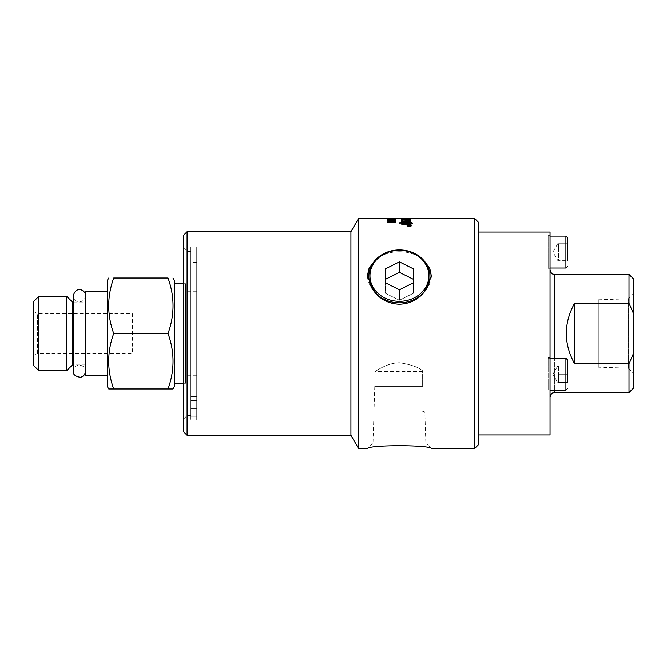 <?xml version="1.0" encoding="UTF-8"?>
<svg xmlns="http://www.w3.org/2000/svg" width="667" height="667" viewBox="0 0 667 667"><rect width="100%" height="100%" fill="white"/><g stroke="black" fill="none" stroke-linecap="round" stroke-linejoin="round"><path stroke-width="0.5" stroke-dasharray="3.33 2.5" d="M85.476 333.5L85.476 295.756L85.476 333.5M409.913 225.863L409.23 225.613M407.962 225.721L408.921 225.613M407.962 226.263L408.404 226.055M410.222 225.754L408.404 226.163M410.872 225.913L409.121 225.304L407.37 225.913M411.214 225.863L409.121 226.672L407.028 225.863M410.797 221.636L410.797 222.053A2758.987 2621.127 -139.1 0 0 401.492 221.586L401.492 221.194M409.746 219.001L406.82 218.934M405.761 218.918L402.551 218.851A2758.987 2689.169 66 0 1 403.56 218.868M410.797 219.151L401.642 219.135L401.492 219.777A2758.987 2672.361 124.8 0 1 410.797 219.493L410.797 219.034L410.739 219.51L408.588 219.802L404.435 219.768L401.492 219.31L401.492 218.718A2758.987 2695.322 107 0 1 410.797 218.601L401.492 218.609A2756.436 2692.712 107 0 1 410.797 218.484L401.492 218.609M401.642 219.135L401.492 219.66A2756.436 2669.776 124.7 0 1 410.797 219.385L410.797 218.893M402.368 218.434L405.678 218.651A2751.4 2687.06 72 0 1 410.797 218.726L410.797 218.484A2769.251 2710.179 -97.2 0 0 405.086 218.442L405.719 218.426A2777.838 2719.342 85.6 0 1 410.797 218.442L410.797 218.442M402.551 219.56L403.068 219.059L407.053 218.876L409.746 219.36A2753.126 2670.618 -57.3 0 0 402.551 219.56L403.827 218.859L409.746 219.243A2750.583 2668.033 -57.3 0 0 402.551 219.451M410.797 220.435L410.797 220.435A2756.428 2654.668 -130.6 0 0 402.551 220.127L402.551 221.052L401.492 221.002L401.492 219.66M410.655 218.984L401.642 219.018M395.106 220.652L392.555 220.652M391.737 220.644L388.436 220.652M395.915 220.585L390.078 221.202L387.627 220.594M390.195 219.143L391.204 218.726L390.195 219.143M391.204 218.843L390.195 218.843M395.931 218.659L387.752 218.659L395.931 218.576M387.752 218.659L389.703 218.417L387.752 218.417M388.711 219.81L388.711 219.26L387.752 219.26L387.752 220.027L395.931 219.593L388.711 219.81L388.711 219.143L387.752 219.143L387.752 219.918L395.931 219.476L388.711 219.693M388.436 220.677L395.106 220.677L388.436 220.56M388.452 221.052L395.931 220.677L391.771 220.185L387.619 220.677L388.452 221.052L395.931 220.56L391.771 220.068L387.619 220.56L388.452 220.935M392.555 222.061L395.106 222.053L393.146 222.503L391.396 222.086L395.106 221.969L393.146 222.394L391.396 221.978L395.106 221.969M387.619 222.144L389.636 222.745L388.436 222.136L391.587 221.677L390.512 222.153L393.18 222.778L395.931 222.111C396.015 221.677 394.697 221.461 391.996 221.444C389.028 221.444 387.569 221.677 387.619 222.144L389.636 222.628L388.436 222.028L391.587 221.561L390.512 222.036L393.18 222.67L395.931 222.003C396.015 221.569 394.697 221.344 391.996 221.327C389.028 221.336 387.569 221.569 387.619 222.028M412.59 223.303L406.061 224.179L406.061 222.495L412.59 223.303L406.061 224.07L406.061 222.378L412.59 223.195M406.061 221.177L406.061 221.986C410.172 222.036 412.423 222.378 412.815 223.02L412.815 223.595C412.423 224.312 410.172 224.721 406.061 224.821L405.853 227.814L405.853 224.821L402.818 224.362L405.853 224.179L405.853 222.495L399.325 223.303L402.384 224.004L402.384 224.637L399.099 223.595L399.099 223.02C399.491 222.378 401.742 222.036 405.853 221.986L405.853 221.202L404.986 221.286L405.961 220.243L406.928 221.094L406.061 221.177L406.928 220.977L405.961 220.127L404.986 221.169L405.853 221.085L405.853 221.869C401.742 221.919 399.491 222.269 399.099 222.903L399.099 223.487L402.384 224.529L402.384 223.895L399.325 223.195L405.853 222.378L405.853 224.07L402.818 224.254L405.853 224.712L405.853 227.714L406.061 224.712C410.172 224.612 412.423 224.204 412.815 223.487L412.815 222.911C412.423 222.269 410.172 221.919 406.061 221.869L406.061 221.06M389.703 218.459L394.297 218.417A354.327 291.145 -89.4 0 0 393.605 218.417A354.327 291.145 -89.4 0 0 390.62 218.442L395.898 218.426L390.62 218.334A354.202 290.945 -89.4 0 1 392.921 218.301M394.297 218.417L390.62 218.317M389.703 218.342L390.62 218.342M395.931 219.743L387.752 219.476M394.122 219.593L393.347 219.326M391.737 222.053L388.436 222.061M395.923 221.994L390.078 222.753L387.619 222.003M410.797 218.726L410.797 218.818A2752.667 2686.251 -110.5 0 0 405.336 218.726L401.592 218.451M409.555 222.845L407.17 222.736A2793.271 2636.318 -142.1 0 0 401.492 222.419L401.492 222.003M410.797 224.287L410.797 224.787A2798.007 2595.756 -147.1 0 0 401.492 224.17L401.492 223.678M410.797 222.503L410.797 222.978A713.356 626.205 123 0 0 407.312 223.412L402.901 223.904M474.495 448.699L474.495 218.301M358.646 448.699L358.646 218.301M369.068 279.373A30.515 26.43 180 0 1 375.146 260.639A30.515 26.43 180 0 0 369.084 279.506A30.515 26.43 180 0 0 375.146 292.663C364.941 281.024 364.941 270.343 375.146 260.639C386.135 248.749 412.698 248.749 423.695 260.639C433.9 270.343 433.9 281.024 423.695 292.663A30.515 26.43 180 0 0 429.756 279.506A30.515 26.43 180 0 0 423.695 260.639C412.698 248.749 386.135 248.749 375.146 260.639L374.187 261.447M424.646 261.447L423.695 260.639A30.515 26.43 180 0 1 429.773 279.373M375.146 292.663C381.299 300 389.386 303.852 399.416 304.227C409.446 303.852 417.542 300 423.695 292.663M190.812 396.523L190.812 262.331L190.812 396.765L190.812 394.864L190.812 396.515L196.715 396.515L196.715 262.331L196.715 396.765L196.715 394.864L196.715 396.515L190.812 396.523L196.715 396.523L190.812 396.515M196.715 408.738L196.715 394.864L196.715 419.068L196.715 408.738L190.812 408.738L190.812 394.864L190.812 416.942L190.812 408.738L196.715 408.738M190.812 419.043L190.812 246.965L190.812 419.043L196.715 419.043L196.715 246.965L196.715 419.043L190.812 419.043M190.812 405.194L190.812 400.584L190.812 405.194M196.715 405.194L196.715 400.584L196.715 405.194M190.812 414.891L190.812 251.417L190.812 414.891M567.559 237.744L567.559 260.38L567.559 252.051L567.559 260.38L558.454 260.38L567.559 260.38M567.559 243.713L567.559 252.051L567.559 243.713L558.454 243.713L558.454 260.38L557.712 260.38L558.454 260.38L558.454 252.051L567.559 252.051L558.454 252.051L558.454 243.713L567.559 243.713M548.174 236.085L548.174 268.009L548.174 236.085L550.033 236.085M548.174 268.009L550.033 268.009M557.712 243.713L552.901 252.051L557.712 260.38M350.917 435.309L350.917 231.691M190.812 246.815L190.812 420.185L190.812 246.815L196.715 246.815L196.715 420.185L196.715 246.815M190.812 420.185L196.715 420.185M196.715 291.237L196.715 375.763L196.715 291.237L185.551 291.237L185.551 375.763L185.551 291.237M422.628 386.326L374.779 386.326L422.628 386.326L374.979 386.326L422.628 386.326L422.628 370.835C418.584 367.192 410.847 364.499 399.416 362.748C386.11 362.94 374.962 371.994 374.979 371.611C374.962 371.994 386.11 362.94 399.416 362.748C410.847 364.499 418.584 367.192 422.628 370.835C418.584 367.192 410.847 364.499 399.416 362.748C386.11 362.94 374.962 371.994 374.979 371.611C374.962 371.994 386.11 362.94 399.416 362.748C410.847 364.499 418.584 367.192 422.628 370.835L422.628 386.326M374.779 386.326L373.003 443.105L425.838 443.105L373.003 443.105L367.409 448.699M478.214 222.028L478.214 444.972M478.214 232.033L478.214 434.967L478.214 232.033M187.085 231.691L187.085 435.309M183.358 431.591L183.358 235.409M183.358 419.301L183.358 247.699L183.358 419.301L187.085 415.583L187.085 251.417L187.085 415.583L190.812 415.583M190.812 251.417L187.085 251.417L183.358 247.699M550.033 434.967L550.033 232.033M550.033 252.051L550.033 235.293L550.033 252.051M548.174 252.051L548.174 235.293L548.174 252.051M550.033 388.736L550.033 357.47L550.033 388.736M548.174 388.736L548.174 357.47L548.174 388.736M550.033 390.187L565.908 390.187L565.908 358.262L548.174 358.262L548.174 390.187L548.174 358.262L548.174 390.187L548.174 358.262L550.033 358.262M550.033 269.735L550.033 397.265L550.033 269.735M598.291 367.2L598.291 299.8L598.291 367.2L628.322 368.142L628.322 298.858L628.322 368.142L633.65 373.47L633.65 293.53L633.65 373.47M628.998 392.613L628.998 363.682L633.65 353.051L633.65 387.952M633.65 279.048L633.65 313.949L628.998 303.318L628.998 274.387M633.65 353.051L633.65 313.949M628.998 303.318L574.537 303.318C563.582 323.437 563.582 343.563 574.537 363.682L628.998 363.682M574.537 363.682L574.537 303.318M399.416 250.317A29.456 25.513 0 0 1 428.873 275.821A29.456 25.513 0 0 1 399.416 301.334A29.456 25.513 0 0 1 369.96 275.821A29.456 25.513 0 0 1 399.416 250.317M413.382 282.808L413.382 293.28L413.382 282.808L413.382 293.28L399.416 300.258L399.416 289.786L413.382 282.808L413.382 268.843L399.416 261.864L385.451 268.843L385.451 282.808L399.416 289.786L399.416 300.258L413.382 293.28L413.382 279.315L399.416 272.336L385.451 279.315L385.451 293.28L399.416 300.258L385.451 293.28L385.451 282.808M399.416 249.917A30.549 26.455 180 0 0 369.043 279.231A30.549 26.455 180 0 0 399.416 302.826A30.549 26.455 180 0 0 429.79 279.231A30.549 26.455 180 0 0 399.416 249.917M413.382 268.843L413.382 279.315L413.382 268.843M399.416 261.864L399.416 272.336M385.451 268.843L385.451 279.315L385.451 268.843M196.715 375.763L185.551 375.763M185.551 283.7L185.551 383.3L185.551 283.7L183.358 283.7M185.551 383.3L183.358 383.3M174.379 383.3L174.379 283.7L174.379 383.3M174.379 386.56L174.379 280.44M107.354 280.44L107.354 386.56M107.354 291.629L107.354 375.371L107.354 291.629M85.476 375.371L85.476 291.629M85.476 302.084L85.476 364.916L85.476 302.084L73.287 302.084M85.476 364.916L73.287 364.916M72.445 364.916L72.445 302.084M66.7 370.66L66.7 296.34M38.794 370.66L38.794 296.34M33.35 365.216L33.35 301.784M33.35 355.611L33.35 311.389L33.35 355.611L37.377 353.285L37.377 313.715L37.377 353.285L132.374 353.285L132.374 313.715L37.377 313.715L33.35 311.389M132.374 313.715L132.374 353.285M108.754 388.978L113.707 388.978C107.028 370.485 107.028 351.993 113.707 333.5L168.026 333.5C174.704 351.993 174.704 370.485 168.026 388.978L172.978 388.978M113.707 388.978L168.026 388.978M113.707 333.5C107.028 315.007 107.028 296.515 113.707 278.022L168.026 278.022C174.704 296.515 174.704 315.007 168.026 333.5M552.901 374.229L557.712 382.558L558.454 382.558L557.712 382.558L558.454 382.558L558.454 374.229L558.454 382.558L567.559 382.558L567.559 374.229L558.454 374.229L558.454 365.891L558.454 374.229L567.559 374.229L567.559 365.891L567.559 382.558L567.559 374.229L567.559 382.558L557.712 382.558L552.901 374.229L557.712 365.891L552.901 374.229M558.454 365.891L567.559 365.891L567.559 374.229L558.454 374.229L558.454 382.558L558.454 365.891L567.559 365.891L558.454 365.891L558.454 374.229L567.559 374.229L567.559 365.891L558.454 365.891M565.908 358.262L565.908 390.187L565.908 358.262L567.559 359.922L567.559 374.229M558.454 382.558L567.559 382.558L558.454 382.558M422.628 411.306C425.604 412.214 425.604 412.214 422.628 411.306C425.604 412.214 425.604 412.214 422.628 411.306L422.628 411.998L422.628 411.306M422.628 370.835L422.628 371.611L422.628 370.835M196.715 416.942L190.812 416.942L196.715 416.942M565.908 268.009L565.908 236.085M554.686 390.187L554.686 358.262M554.686 274.387L554.686 392.613M85.476 295.756C85.118 299.458 83.083 301.492 79.381 301.851C76.355 302.101 74.329 300.067 73.287 295.756L73.287 371.244C73.995 367.217 76.03 365.183 79.381 365.149C83.083 365.508 85.118 367.542 85.476 371.244M393.605 218.417L394.964 218.417M196.715 396.765L190.812 396.765L196.715 396.765M196.715 262.331L190.812 262.331M196.715 394.864L190.812 394.864L196.715 394.864M196.715 419.068L190.812 419.068L196.715 419.068M196.715 400.584L190.812 400.584L196.715 400.584M196.715 409.805L190.812 409.805L196.715 409.805M196.715 246.965L190.812 246.965M422.628 371.611L374.979 371.611L374.979 386.326M422.628 411.998L424.862 411.998L425.838 443.105L431.424 448.699M548.174 268.801L550.033 268.801M548.174 235.293L550.033 235.293M548.174 390.979L550.033 390.979L548.174 390.979M548.174 357.47L550.033 357.47L548.174 357.47M598.291 299.8L628.322 298.858L633.65 293.53M565.908 390.187L567.559 388.527"/><path stroke-width="1" d="M409.913 225.613L409.23 225.763L409.913 225.613M409.913 225.754L409.23 225.763M407.962 225.613L410.222 225.479L407.962 226.155L408.921 225.796L407.962 225.588L410.222 225.863M407.962 226.155L408.846 225.788M407.37 225.805L409.121 226.547L410.872 225.805L409.121 225.196L407.37 225.805L409.121 226.438L410.872 225.805M407.028 225.913L409.121 225.188L411.222 225.913M409.121 225.079L411.222 225.805L409.121 226.563L407.028 225.805L409.121 225.188M401.492 221.302A2758.987 2627.988 42.1 0 1 410.797 221.752M401.492 221.477L401.492 221.194A2756.436 2625.445 42.2 0 1 410.797 221.636L410.797 221.944A2756.436 2618.584 -139.1 0 0 401.492 221.477M409.746 219.001L406.82 219.16L408.512 219.51L409.746 219.001M406.82 219.276L409.746 219.251M405.761 218.918L402.551 219.084L404.427 219.468L405.761 218.918M402.61 219.343L405.761 219.193M401.492 218.834A2758.987 2689.169 66 0 1 402.551 218.851M403.56 218.868A2758.987 2689.169 66 0 1 410.797 219.009M401.492 219.193L401.492 218.718A2756.436 2686.568 66 0 1 410.797 218.893L410.739 219.393L408.588 219.685L401.492 219.193M394.964 218.301L474.495 218.301L474.495 448.699L431.424 448.699C431.541 444.756 367.3 444.756 367.409 448.699L358.646 448.699L350.917 435.309L187.085 435.309L187.085 231.691L183.358 235.409L183.358 431.591L187.085 435.309M395.106 220.535L392.555 220.535L395.106 220.535L393.813 220.802M393.813 220.91L392.555 220.535M391.737 220.527L388.436 220.535L391.737 220.527L390.07 220.869M390.07 220.985L388.436 220.535M387.619 220.652L390.112 220.152L395.931 220.644M392.171 220.435L395.931 220.535L393.805 221.019L387.619 220.535L392.171 220.318M390.195 218.834L391.204 218.834M390.195 219.026L391.204 218.718L390.195 219.026M394.297 218.301A354.202 290.945 -89.4 0 0 393.605 218.301A354.202 290.945 -89.4 0 0 392.921 218.301M387.752 218.317L389.703 218.301L387.752 218.317M187.085 231.691L350.917 231.691L358.646 218.301L393.605 218.301M395.931 218.543L394.38 218.543M393.889 218.468L395.931 218.501M393.347 219.326L395.931 219.643M387.752 219.593L394.122 219.476M395.106 221.944L392.555 221.944L395.106 221.944L393.813 222.278M393.813 222.394L392.555 221.944M391.737 221.936L388.436 221.944L390.07 222.369L391.737 221.936L390.07 222.369M390.07 222.478L388.436 221.944M387.619 222.053L390.112 221.419L395.931 222.053M392.171 221.786L393.83 221.377L395.931 221.936L393.805 222.553L390.078 222.645L387.619 221.944L390.112 221.302L392.171 221.669M401.592 218.451L402.368 218.434M402.368 218.384L405.678 218.534A2748.857 2684.458 72.1 0 1 410.797 218.609L410.797 218.701A2750.124 2683.658 -110.5 0 0 405.336 218.618L402.426 218.526M410.797 218.359A2766.691 2707.553 -97.1 0 0 405.086 218.326L405.719 218.309A2775.262 2716.708 85.6 0 1 410.797 218.326M401.492 219.885A2758.987 2662.681 51.2 0 1 410.797 220.21L410.797 220.327A2753.876 2652.1 -130.6 0 0 402.551 220.018L402.551 220.935L401.492 220.885L401.492 219.777A2756.436 2660.104 51.3 0 1 410.797 220.102L410.797 220.327M401.492 223.787A770.268 679.348 -55.1 0 1 406.87 223.128L409.555 222.845L407.17 222.62A2790.686 2633.766 -142.1 0 0 401.492 222.311L401.492 222.003A2756.436 2605.861 38.8 0 1 410.797 222.503L410.797 222.861A712.865 625.671 123 0 0 407.312 223.303L402.901 223.795L405.336 223.929A2783.166 2587.743 33.6 0 1 410.797 224.287L410.797 224.679A2795.414 2593.238 -147.1 0 0 401.492 224.062L401.492 223.678A769.718 678.764 -55.1 0 1 406.87 223.011L409.555 222.736M402.901 223.795L405.336 224.037A2785.742 2590.244 33.5 0 1 410.797 224.395M401.492 222.111A2758.987 2608.387 38.8 0 1 410.797 222.611M358.646 218.301L358.646 448.699M367.409 448.699C367.3 444.756 431.541 444.756 431.424 448.699M429.773 279.373A30.515 26.43 180 0 1 429.756 279.506A30.515 26.43 180 0 1 423.695 292.663L431.416 276.497L429.79 268.342L424.646 261.447M423.695 292.663C417.542 300 409.446 303.852 399.416 304.227C389.386 303.852 381.299 300 375.146 292.663A30.515 26.43 180 0 1 369.084 279.506A30.515 26.43 180 0 1 369.068 279.373M374.187 261.447L369.051 268.342L367.417 276.497L375.146 292.663M567.559 260.38L567.559 237.744L565.908 236.085L565.908 268.009L567.559 266.35M550.033 268.009L565.908 268.009M350.917 231.691L350.917 435.309M474.495 448.699L478.214 444.972L478.214 222.028L474.495 218.301M478.214 232.033L550.033 232.033L550.033 434.967L478.214 434.967M628.998 392.613L633.65 387.952L633.65 353.051L628.998 363.682L628.998 392.613L554.686 392.613L554.686 390.187M628.998 274.387L628.998 303.318L633.65 313.949L633.65 279.048L628.998 274.387L554.686 274.387C553.285 273.929 551.409 275.037 550.033 269.735M633.65 313.949L633.65 353.051M628.998 363.682L574.537 363.682C563.582 343.563 563.582 323.437 574.537 303.318L628.998 303.318M574.537 363.682L574.537 303.318M399.416 250.317A29.456 25.513 0 0 0 369.96 275.821A29.456 25.513 0 0 0 399.416 301.334A29.456 25.513 0 0 0 428.873 275.821A29.456 25.513 0 0 0 399.416 250.317M399.416 289.786L385.451 282.808L385.451 268.843L399.416 261.864L413.382 268.843L413.382 282.808L399.416 289.786M399.416 249.917A30.549 26.455 180 0 1 429.79 279.231A30.549 26.455 180 0 1 399.416 302.826A30.549 26.455 180 0 1 369.043 279.231A30.549 26.455 180 0 1 399.416 249.917M385.451 282.808L385.451 279.315L399.416 272.336L413.382 279.315L413.382 282.808M399.416 261.864L399.416 272.336M183.358 383.3L174.379 383.3M172.978 278.022L174.379 280.44L174.379 386.56L172.978 388.978L168.026 388.978C174.704 370.485 174.704 351.993 168.026 333.5C174.704 315.007 174.704 296.515 168.026 278.022C174.704 278.022 174.704 278.022 168.026 278.022C174.704 278.022 174.704 278.022 168.026 278.022L113.707 278.022C107.028 278.022 107.028 278.022 113.707 278.022C107.028 278.022 107.028 278.022 113.707 278.022C107.028 296.515 107.028 315.007 113.707 333.5L168.026 333.5M113.707 333.5C107.028 351.993 107.028 370.485 113.707 388.978L108.754 388.978L107.354 386.56L107.354 280.44L108.754 278.022M107.354 375.371L85.476 375.371L85.476 291.629L107.354 291.629M73.287 364.916L72.445 364.916L72.445 302.084L73.287 302.084M72.445 302.084L66.7 296.34L66.7 370.66L72.445 364.916M66.7 370.66L38.794 370.66L33.35 365.216L33.35 301.784L38.794 296.34L38.794 370.66M113.707 388.978L168.026 388.978M567.559 374.229L567.559 359.922L565.908 358.262L565.908 390.187L567.559 388.527M550.033 390.187L565.908 390.187M554.686 358.262L554.686 274.387M85.476 295.756C86.06 290.445 76.196 285.001 73.287 295.756L73.287 371.244C72.77 374.254 75.046 376.271 80.115 377.297C83.15 376.922 84.942 374.904 85.476 371.244M565.908 236.085L550.033 236.085M554.686 392.613C553.285 393.071 551.409 391.963 550.033 397.265M174.379 283.7L183.358 283.7M38.794 296.34L66.7 296.34M565.908 358.262L550.033 358.262"/></g></svg>
